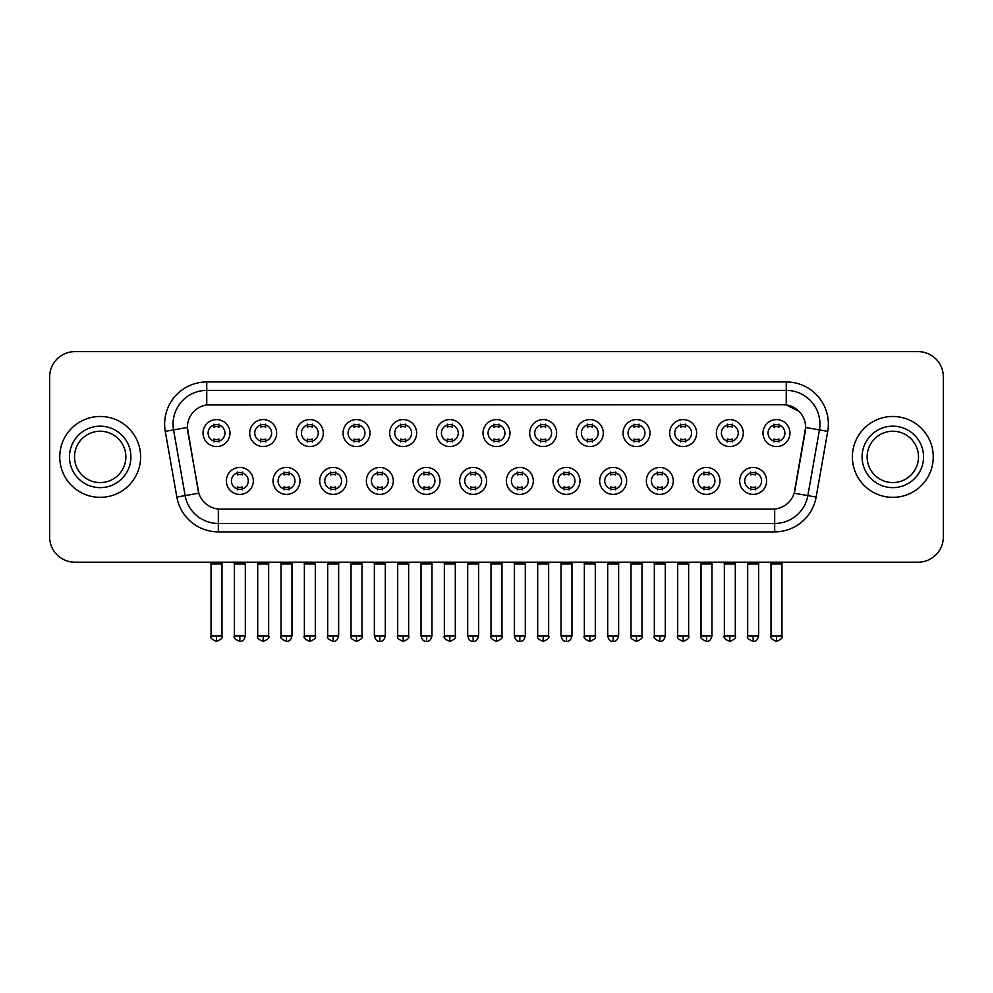 <?xml version="1.0" encoding="UTF-8"?>
<svg xmlns="http://www.w3.org/2000/svg" width="993" height="993" viewBox="0 0 993 993"><rect width="100%" height="100%" fill="white"/><g stroke="black" fill="none" stroke-linecap="round" stroke-linejoin="round"><path stroke-width="1.49" d="M299.985 480.922A13.48 13.48 0 0 1 286.505 494.39A13.48 13.48 0 0 1 273.038 480.922A13.48 13.48 0 0 1 286.505 467.442A13.48 13.48 0 0 1 299.985 480.922M278.09 480.922A8.428 8.428 0 0 0 286.505 489.338A8.428 8.428 0 0 0 294.933 480.922A8.428 8.428 0 0 0 286.505 472.494A8.428 8.428 0 0 0 278.09 480.922M346.656 480.922A13.48 13.48 0 0 1 333.176 494.39A13.48 13.48 0 0 1 319.696 480.922A13.48 13.48 0 0 1 333.176 467.442A13.48 13.48 0 0 1 346.656 480.922M324.748 480.922A8.428 8.428 0 0 0 333.176 489.338A8.428 8.428 0 0 0 341.592 480.922A8.428 8.428 0 0 0 333.176 472.494A8.428 8.428 0 0 0 324.748 480.922M393.315 480.922A13.48 13.48 0 0 1 379.835 494.39A13.48 13.48 0 0 1 366.367 480.922A13.48 13.48 0 0 1 379.835 467.442A13.48 13.48 0 0 1 393.315 480.922M371.419 480.922A8.428 8.428 0 0 0 379.835 489.338A8.428 8.428 0 0 0 388.263 480.922A8.428 8.428 0 0 0 379.835 472.494A8.428 8.428 0 0 0 371.419 480.922M439.986 480.922A13.48 13.48 0 0 1 426.506 494.39A13.48 13.48 0 0 1 413.026 480.922A13.48 13.48 0 0 1 426.506 467.442A13.48 13.48 0 0 1 439.986 480.922M418.078 480.922A8.428 8.428 0 0 0 426.506 489.338A8.428 8.428 0 0 0 434.922 480.922A8.428 8.428 0 0 0 426.506 472.494A8.428 8.428 0 0 0 418.078 480.922M486.644 480.922A13.48 13.48 0 0 1 473.164 494.39A13.48 13.48 0 0 1 459.685 480.922A13.48 13.48 0 0 1 473.164 467.442A13.48 13.48 0 0 1 486.644 480.922M464.749 480.922A8.428 8.428 0 0 0 473.164 489.338A8.428 8.428 0 0 0 481.593 480.922A8.428 8.428 0 0 0 473.164 472.494A8.428 8.428 0 0 0 464.749 480.922M533.315 480.922A13.48 13.48 0 0 1 519.836 494.39A13.48 13.48 0 0 1 506.356 480.922A13.48 13.48 0 0 1 519.836 467.442A13.48 13.48 0 0 1 533.315 480.922M511.407 480.922A8.428 8.428 0 0 0 519.836 489.338A8.428 8.428 0 0 0 528.251 480.922A8.428 8.428 0 0 0 519.836 472.494A8.428 8.428 0 0 0 511.407 480.922M579.974 480.922A13.48 13.48 0 0 1 566.494 494.39A13.48 13.48 0 0 1 553.014 480.922A13.48 13.48 0 0 1 566.494 467.442A13.48 13.48 0 0 1 579.974 480.922M558.078 480.922A8.428 8.428 0 0 0 566.494 489.338A8.428 8.428 0 0 0 574.922 480.922A8.428 8.428 0 0 0 566.494 472.494A8.428 8.428 0 0 0 558.078 480.922M626.633 480.922A13.48 13.48 0 0 1 613.165 494.39A13.48 13.48 0 0 1 599.685 480.922A13.48 13.48 0 0 1 613.165 467.442A13.48 13.48 0 0 1 626.633 480.922M604.737 480.922A8.428 8.428 0 0 0 613.165 489.338A8.428 8.428 0 0 0 621.581 480.922A8.428 8.428 0 0 0 613.165 472.494A8.428 8.428 0 0 0 604.737 480.922M673.304 480.922A13.48 13.48 0 0 1 659.824 494.39A13.48 13.48 0 0 1 646.344 480.922A13.48 13.48 0 0 1 659.824 467.442A13.48 13.48 0 0 1 673.304 480.922M651.408 480.922A8.428 8.428 0 0 0 659.824 489.338A8.428 8.428 0 0 0 668.252 480.922A8.428 8.428 0 0 0 659.824 472.494A8.428 8.428 0 0 0 651.408 480.922M719.962 480.922A13.48 13.48 0 0 1 706.495 494.39A13.48 13.48 0 0 1 693.015 480.922A13.48 13.48 0 0 1 706.495 467.442A13.48 13.48 0 0 1 719.962 480.922M698.067 480.922A8.428 8.428 0 0 0 706.495 489.338A8.428 8.428 0 0 0 714.91 480.922A8.428 8.428 0 0 0 706.495 472.494A8.428 8.428 0 0 0 698.067 480.922M766.633 480.922A13.48 13.48 0 0 1 753.153 494.39A13.48 13.48 0 0 1 739.673 480.922A13.48 13.48 0 0 1 753.153 467.442A13.48 13.48 0 0 1 766.633 480.922M744.725 480.922A8.428 8.428 0 0 0 753.153 489.338A8.428 8.428 0 0 0 761.581 480.922A8.428 8.428 0 0 0 753.153 472.494A8.428 8.428 0 0 0 744.725 480.922M253.327 480.922A13.48 13.48 0 0 1 239.847 494.39A13.48 13.48 0 0 1 226.367 480.922A13.48 13.48 0 0 1 239.847 467.442A13.48 13.48 0 0 1 253.327 480.922M231.419 480.922A8.428 8.428 0 0 0 239.847 489.338A8.428 8.428 0 0 0 248.275 480.922A8.428 8.428 0 0 0 239.847 472.494A8.428 8.428 0 0 0 231.419 480.922M276.65 433.072A13.48 13.48 0 0 1 263.182 446.552A13.48 13.48 0 0 1 249.702 433.072A13.48 13.48 0 0 1 263.182 419.592A13.48 13.48 0 0 1 276.65 433.072M254.754 433.072A8.428 8.428 0 0 0 263.182 441.5A8.428 8.428 0 0 0 271.598 433.072A8.428 8.428 0 0 0 263.182 424.644A8.428 8.428 0 0 0 254.754 433.072M323.321 433.072A13.48 13.48 0 0 1 309.841 446.552A13.48 13.48 0 0 1 296.361 433.072A13.48 13.48 0 0 1 309.841 419.592A13.48 13.48 0 0 1 323.321 433.072M301.425 433.072A8.428 8.428 0 0 0 309.841 441.5A8.428 8.428 0 0 0 318.269 433.072A8.428 8.428 0 0 0 309.841 424.644A8.428 8.428 0 0 0 301.425 433.072M369.979 433.072A13.48 13.48 0 0 1 356.512 446.552A13.48 13.48 0 0 1 343.032 433.072A13.48 13.48 0 0 1 356.512 419.592A13.48 13.48 0 0 1 369.979 433.072M348.084 433.072A8.428 8.428 0 0 0 356.512 441.5A8.428 8.428 0 0 0 364.928 433.072A8.428 8.428 0 0 0 356.512 424.644A8.428 8.428 0 0 0 348.084 433.072M416.65 433.072A13.48 13.48 0 0 1 403.17 446.552A13.48 13.48 0 0 1 389.69 433.072A13.48 13.48 0 0 1 403.17 419.592A13.48 13.48 0 0 1 416.65 433.072M394.742 433.072A8.428 8.428 0 0 0 403.17 441.5A8.428 8.428 0 0 0 411.599 433.072A8.428 8.428 0 0 0 403.17 424.644A8.428 8.428 0 0 0 394.742 433.072M463.309 433.072A13.48 13.48 0 0 1 449.841 446.552A13.48 13.48 0 0 1 436.361 433.072A13.48 13.48 0 0 1 449.841 419.592A13.48 13.48 0 0 1 463.309 433.072M441.413 433.072A8.428 8.428 0 0 0 449.841 441.5A8.428 8.428 0 0 0 458.257 433.072A8.428 8.428 0 0 0 449.841 424.644A8.428 8.428 0 0 0 441.413 433.072M509.98 433.072A13.48 13.48 0 0 1 496.5 446.552A13.48 13.48 0 0 1 483.02 433.072A13.48 13.48 0 0 1 496.5 419.592A13.48 13.48 0 0 1 509.98 433.072M488.072 433.072A8.428 8.428 0 0 0 496.5 441.5A8.428 8.428 0 0 0 504.928 433.072A8.428 8.428 0 0 0 496.5 424.644A8.428 8.428 0 0 0 488.072 433.072M556.639 433.072A13.48 13.48 0 0 1 543.159 446.552A13.48 13.48 0 0 1 529.691 433.072A13.48 13.48 0 0 1 543.159 419.592A13.48 13.48 0 0 1 556.639 433.072M534.743 433.072A8.428 8.428 0 0 0 543.159 441.5A8.428 8.428 0 0 0 551.587 433.072A8.428 8.428 0 0 0 543.159 424.644A8.428 8.428 0 0 0 534.743 433.072M603.31 433.072A13.48 13.48 0 0 1 589.83 446.552A13.48 13.48 0 0 1 576.35 433.072A13.48 13.48 0 0 1 589.83 419.592A13.48 13.48 0 0 1 603.31 433.072M581.401 433.072A8.428 8.428 0 0 0 589.83 441.5A8.428 8.428 0 0 0 598.258 433.072A8.428 8.428 0 0 0 589.83 424.644A8.428 8.428 0 0 0 581.401 433.072M649.968 433.072A13.48 13.48 0 0 1 636.488 446.552A13.48 13.48 0 0 1 623.021 433.072A13.48 13.48 0 0 1 636.488 419.592A13.48 13.48 0 0 1 649.968 433.072M628.072 433.072A8.428 8.428 0 0 0 636.488 441.5A8.428 8.428 0 0 0 644.916 433.072A8.428 8.428 0 0 0 636.488 424.644A8.428 8.428 0 0 0 628.072 433.072M696.639 433.072A13.48 13.48 0 0 1 683.159 446.552A13.48 13.48 0 0 1 669.679 433.072A13.48 13.48 0 0 1 683.159 419.592A13.48 13.48 0 0 1 696.639 433.072M674.731 433.072A8.428 8.428 0 0 0 683.159 441.5A8.428 8.428 0 0 0 691.575 433.072A8.428 8.428 0 0 0 683.159 424.644A8.428 8.428 0 0 0 674.731 433.072M743.298 433.072A13.48 13.48 0 0 1 729.818 446.552A13.48 13.48 0 0 1 716.35 433.072A13.48 13.48 0 0 1 729.818 419.592A13.48 13.48 0 0 1 743.298 433.072M721.402 433.072A8.428 8.428 0 0 0 729.818 441.5A8.428 8.428 0 0 0 738.246 433.072A8.428 8.428 0 0 0 729.818 424.644A8.428 8.428 0 0 0 721.402 433.072M789.969 433.072A13.48 13.48 0 0 1 776.489 446.552A13.48 13.48 0 0 1 763.009 433.072A13.48 13.48 0 0 1 776.489 419.592A13.48 13.48 0 0 1 789.969 433.072M768.061 433.072A8.428 8.428 0 0 0 776.489 441.5A8.428 8.428 0 0 0 784.904 433.072A8.428 8.428 0 0 0 776.489 424.644A8.428 8.428 0 0 0 768.061 433.072M229.991 433.072A13.48 13.48 0 0 1 216.511 446.552A13.48 13.48 0 0 1 203.031 433.072A13.48 13.48 0 0 1 216.511 419.592A13.48 13.48 0 0 1 229.991 433.072M208.096 433.072A8.428 8.428 0 0 0 216.511 441.5A8.428 8.428 0 0 0 224.939 433.072A8.428 8.428 0 0 0 216.511 424.644A8.428 8.428 0 0 0 208.096 433.072M176.853 497.071L165.272 431.372A42.116 42.116 0 0 1 206.743 381.945L786.257 381.945A42.116 42.116 0 0 1 827.728 431.372L816.147 497.071A42.116 42.116 0 0 1 774.677 531.876L218.323 531.876A42.116 42.116 0 0 1 176.853 497.071L198.811 493.198L187.714 431.384A22.74 22.74 0 0 1 210.106 404.685L782.894 404.685A22.74 22.74 0 0 1 805.286 431.384L794.884 490.343A22.74 22.74 0 0 1 772.492 509.136L220.508 509.136A22.74 22.74 0 0 1 198.116 490.343L187.367 427.474L173.564 429.907A33.688 33.688 0 0 1 206.743 390.373L786.257 390.373A33.688 33.688 0 0 1 819.436 429.907L807.855 495.606A33.688 33.688 0 0 1 774.677 523.46L218.323 523.46A33.688 33.688 0 0 1 185.145 495.606L173.564 429.907A33.688 33.688 0 0 1 173.055 424.061M59.754 456.917A40.428 40.428 0 0 0 100.194 497.344A40.428 40.428 0 0 0 140.621 456.917A40.428 40.428 0 0 0 100.194 416.477A40.428 40.428 0 0 0 59.754 456.917A40.428 40.428 0 0 0 100.194 497.344A40.428 40.428 0 0 0 140.621 456.917A40.428 40.428 0 0 0 100.194 416.477A40.428 40.428 0 0 0 59.754 456.917M852.379 456.917A40.428 40.428 0 0 0 892.806 497.344A40.428 40.428 0 0 0 933.246 456.917A40.428 40.428 0 0 0 892.806 416.477A40.428 40.428 0 0 0 852.379 456.917A40.428 40.428 0 0 0 892.806 497.344A40.428 40.428 0 0 0 933.246 456.917A40.428 40.428 0 0 0 892.806 416.477A40.428 40.428 0 0 0 852.379 456.917M206.743 381.945L206.743 404.933L782.894 404.685L786.257 404.933L798.968 411.35M187.367 427.424L187.615 424.061M772.492 509.136L220.508 509.136M827.728 431.372L805.633 427.474L794.189 493.198L816.147 497.071M794.884 490.343L794.748 491.063M198.252 491.063L198.116 490.343M943.35 376.893A25.272 25.272 0 0 0 918.078 351.621L74.922 351.621A25.272 25.272 0 0 0 49.65 376.893L49.65 536.928A25.272 25.272 0 0 0 74.922 562.199L918.078 562.199A25.272 25.272 0 0 0 943.35 536.928L943.35 376.893L943.35 536.928M49.65 376.893L49.65 536.928M918.078 351.621L74.922 351.621M74.922 562.199L918.078 562.199M213.992 441.984L213.992 439.018A6.467 6.467 0 0 0 219.043 439.018L219.043 441.984M216.511 635.905L211.037 635.905C209.933 637.655 211.757 639.48 216.511 641.379L216.511 635.905L221.985 635.905L221.985 563.974L211.037 563.974L210.59 562.199M221.985 563.974L222.432 562.199M219.043 424.16L219.043 427.127A6.467 6.467 0 0 0 213.992 427.127L213.992 424.16M237.315 489.834L237.315 486.868A6.467 6.467 0 0 0 242.366 486.868L242.366 489.834M239.847 635.905L234.373 635.905C233.256 637.655 235.08 639.48 239.847 641.379L239.847 635.905L245.321 635.905L245.321 563.974L234.373 563.974L233.926 562.199M245.321 563.974L245.767 562.199M242.366 471.998L242.366 474.964A6.467 6.467 0 0 0 237.315 474.964L237.315 471.998M260.65 441.984L260.65 439.018A6.467 6.467 0 0 0 265.702 439.018L265.702 441.984M263.182 635.905L257.708 635.905C256.591 637.655 258.416 639.48 263.182 641.379L263.182 635.905L268.656 635.905L268.656 563.974L257.708 563.974L257.261 562.199M268.656 563.974L269.091 562.199M265.702 424.16L265.702 427.127A6.467 6.467 0 0 0 260.65 427.127L260.65 424.16M307.321 441.984L307.321 439.018A6.467 6.467 0 0 0 312.373 439.018L312.373 441.984M309.841 635.905L304.367 635.905C303.262 637.655 305.087 639.48 309.841 641.379L309.841 635.905L315.315 635.905L315.315 563.974L304.367 563.974L303.92 562.199M315.315 563.974L315.762 562.199M312.373 424.16L312.373 427.127A6.467 6.467 0 0 0 307.321 427.127L307.321 424.16M353.98 441.984L353.98 439.018A6.467 6.467 0 0 0 359.032 439.018L359.032 441.984M356.512 635.905L351.026 635.905C349.921 637.655 351.745 639.48 356.512 641.379L356.512 635.905L361.986 635.905L361.986 563.974L351.026 563.974L350.591 562.199M361.986 563.974L362.42 562.199M359.032 424.16L359.032 427.127A6.467 6.467 0 0 0 353.98 427.127L353.98 424.16M400.638 441.984L400.638 439.018A6.467 6.467 0 0 0 405.703 439.018L405.703 441.984M403.17 635.905L397.696 635.905C396.579 637.655 398.404 639.48 403.17 641.379L403.17 635.905L408.644 635.905L408.644 563.974L397.696 563.974L397.25 562.199M408.644 563.974L409.091 562.199M405.703 424.16L405.703 427.127A6.467 6.467 0 0 0 400.638 427.127L400.638 424.16M283.986 489.834L283.986 486.868A6.467 6.467 0 0 0 289.037 486.868L289.037 489.834M286.505 635.905L281.031 635.905C279.927 637.655 281.751 639.48 286.505 641.379L286.505 635.905L291.979 635.905L291.979 563.974L281.031 563.974L280.597 562.199M291.979 563.974L292.426 562.199M289.037 471.998L289.037 474.964A6.467 6.467 0 0 0 283.986 474.964L283.986 471.998M330.644 489.834L330.644 486.868A6.467 6.467 0 0 0 335.696 486.868L335.696 489.834M333.176 635.905L327.702 635.905C326.585 637.655 328.41 639.48 333.176 641.379L333.176 635.905L338.65 635.905L338.65 563.974L327.702 563.974L327.256 562.199M338.65 563.974L339.097 562.199M335.696 471.998L335.696 474.964A6.467 6.467 0 0 0 330.644 474.964L330.644 471.998M377.315 489.834L377.315 486.868A6.467 6.467 0 0 0 382.367 486.868L382.367 489.834M379.835 635.905L374.361 635.905C375.317 639.802 377.141 641.627 379.835 641.379L379.835 635.905L385.309 635.905L385.309 563.974L374.361 563.974L373.927 562.199M385.309 563.974L385.756 562.199M382.367 471.998L382.367 474.964A6.467 6.467 0 0 0 377.315 474.964L377.315 471.998M125.863 456.917A25.669 25.669 0 0 0 100.194 431.235A25.669 25.669 0 0 0 74.512 456.917A25.669 25.669 0 0 0 100.194 482.586A25.669 25.669 0 0 0 125.863 456.917A25.669 25.669 0 0 1 100.194 482.586A25.669 25.669 0 0 1 74.512 456.917M918.488 456.917A25.669 25.669 0 0 0 892.806 431.235A25.669 25.669 0 0 0 867.137 456.917A25.669 25.669 0 0 0 892.806 482.586A25.669 25.669 0 0 0 918.488 456.917A25.669 25.669 0 0 1 892.806 482.586A25.669 25.669 0 0 1 867.137 456.917M447.309 441.984L447.309 439.018A6.467 6.467 0 0 0 452.361 439.018L452.361 441.984M449.841 635.905L444.355 635.905C443.25 637.655 445.075 639.48 449.841 641.379L449.841 635.905L455.315 635.905L455.315 563.974L444.355 563.974L443.921 562.199M455.315 563.974L455.75 562.199M452.361 424.16L452.361 427.127A6.467 6.467 0 0 0 447.309 427.127L447.309 424.16M493.968 441.984L493.968 439.018A6.467 6.467 0 0 0 499.032 439.018L499.032 441.984M496.5 635.905L491.026 635.905C489.909 637.655 491.734 639.48 496.5 641.379L496.5 635.905L501.974 635.905L501.974 563.974L491.026 563.974L490.579 562.199M501.974 563.974L502.421 562.199M499.032 424.16L499.032 427.127A6.467 6.467 0 0 0 493.968 427.127L493.968 424.16M540.639 441.984L540.639 439.018A6.467 6.467 0 0 0 545.691 439.018L545.691 441.984M543.159 635.905L537.685 635.905C536.58 637.655 538.405 639.48 543.159 641.379L543.159 635.905L548.645 635.905L548.645 563.974L537.685 563.974L537.25 562.199M548.645 563.974L549.079 562.199M545.691 424.16L545.691 427.127A6.467 6.467 0 0 0 540.639 427.127L540.639 424.16M423.974 489.834L423.974 486.868A6.467 6.467 0 0 0 429.026 486.868L429.026 489.834M426.506 635.905L421.032 635.905C421.988 639.802 423.812 641.627 426.506 641.379L426.506 635.905L431.98 635.905L431.98 563.974L421.032 563.974L420.585 562.199M431.98 563.974L432.427 562.199M429.026 471.998L429.026 474.964A6.467 6.467 0 0 0 423.974 474.964L423.974 471.998M470.645 489.834L470.645 486.868A6.467 6.467 0 0 0 475.697 486.868L475.697 489.834M473.164 635.905L467.691 635.905C468.646 639.802 470.471 641.627 473.164 641.379L473.164 635.905L478.638 635.905L478.638 563.974L467.691 563.974L467.256 562.199M478.638 563.974L479.085 562.199M475.697 471.998L475.697 474.964A6.467 6.467 0 0 0 470.645 474.964L470.645 471.998M517.303 489.834L517.303 486.868A6.467 6.467 0 0 0 522.355 486.868L522.355 489.834M519.836 635.905L514.362 635.905C515.317 639.802 517.142 641.627 519.836 641.379L519.836 635.905L525.309 635.905L525.309 563.974L514.362 563.974L513.915 562.199M525.309 563.974L525.744 562.199M522.355 471.998L522.355 474.964A6.467 6.467 0 0 0 517.303 474.964L517.303 471.998M587.297 441.984L587.297 439.018A6.467 6.467 0 0 0 592.362 439.018L592.362 441.984M589.83 635.905L584.356 635.905C583.239 637.655 585.063 639.48 589.83 641.379L589.83 635.905L595.303 635.905L595.303 563.974L584.356 563.974L583.909 562.199M595.303 563.974L595.75 562.199M592.362 424.16L592.362 427.127A6.467 6.467 0 0 0 587.297 427.127L587.297 424.16M633.968 441.984L633.968 439.018A6.467 6.467 0 0 0 639.02 439.018L639.02 441.984M636.488 635.905L631.014 635.905C629.91 637.655 631.734 639.48 636.488 641.379L636.488 635.905L641.975 635.905L641.975 563.974L631.014 563.974L630.58 562.199M641.975 563.974L642.409 562.199M639.02 424.16L639.02 427.127A6.467 6.467 0 0 0 633.968 427.127L633.968 424.16M680.627 441.984L680.627 439.018A6.467 6.467 0 0 0 685.679 439.018L685.679 441.984M683.159 635.905L677.685 635.905C676.568 637.655 678.393 639.48 683.159 641.379L683.159 635.905L688.633 635.905L688.633 563.974L677.685 563.974L677.238 562.199M688.633 563.974L689.08 562.199M685.679 424.16L685.679 427.127A6.467 6.467 0 0 0 680.627 427.127L680.627 424.16M727.298 441.984L727.298 439.018A6.467 6.467 0 0 0 732.35 439.018L732.35 441.984M729.818 635.905L724.344 635.905C723.239 637.655 725.064 639.48 729.818 641.379L729.818 635.905L735.292 635.905L735.292 563.974L724.344 563.974L723.909 562.199M735.292 563.974L735.739 562.199M732.35 424.16L732.35 427.127A6.467 6.467 0 0 0 727.298 427.127L727.298 424.16M773.957 441.984L773.957 439.018A6.467 6.467 0 0 0 779.009 439.018L779.009 441.984M776.489 635.905L771.015 635.905C769.898 637.655 771.722 639.48 776.489 641.379L776.489 635.905L781.963 635.905L781.963 563.974L771.015 563.974L770.568 562.199M781.963 563.974L782.41 562.199M779.009 424.16L779.009 427.127A6.467 6.467 0 0 0 773.957 427.127L773.957 424.16M563.974 489.834L563.974 486.868A6.467 6.467 0 0 0 569.026 486.868L569.026 489.834M566.494 635.905L561.02 635.905C561.976 639.802 563.801 641.627 566.494 641.379L566.494 635.905L571.968 635.905L571.968 563.974L561.02 563.974L560.573 562.199M571.968 563.974L572.415 562.199M569.026 471.998L569.026 474.964A6.467 6.467 0 0 0 563.974 474.964L563.974 471.998M610.633 489.834L610.633 486.868A6.467 6.467 0 0 0 615.685 486.868L615.685 489.834M613.165 635.905L607.691 635.905C608.647 639.802 610.472 641.627 613.165 641.379L613.165 635.905L618.639 635.905L618.639 563.974L607.691 563.974L607.244 562.199M618.639 563.974L619.073 562.199M615.685 471.998L615.685 474.964A6.467 6.467 0 0 0 610.633 474.964L610.633 471.998M657.304 489.834L657.304 486.868A6.467 6.467 0 0 0 662.356 486.868L662.356 489.834M659.824 635.905L654.35 635.905C653.245 637.655 655.07 639.48 659.824 641.379L659.824 635.905L665.298 635.905L665.298 563.974L654.35 563.974L653.903 562.199M665.298 563.974L665.744 562.199M662.356 471.998L662.356 474.964A6.467 6.467 0 0 0 657.304 474.964L657.304 471.998M703.963 489.834L703.963 486.868A6.467 6.467 0 0 0 709.014 486.868L709.014 489.834M706.495 635.905L701.021 635.905C699.904 637.655 701.728 639.48 706.495 641.379L706.495 635.905L711.969 635.905L711.969 563.974L701.021 563.974L700.574 562.199M711.969 563.974L712.403 562.199M709.014 471.998L709.014 474.964A6.467 6.467 0 0 0 703.963 474.964L703.963 471.998M750.634 489.834L750.634 486.868A6.467 6.467 0 0 0 755.685 486.868L755.685 489.834M753.153 635.905L747.679 635.905C746.575 637.655 748.399 639.48 753.153 641.379L753.153 635.905L758.627 635.905L758.627 563.974L747.679 563.974L747.232 562.199M758.627 563.974L759.074 562.199M755.685 471.998L755.685 474.964A6.467 6.467 0 0 0 750.634 474.964L750.634 471.998M786.257 381.945L786.257 404.933M774.677 509.024L774.677 531.876M218.323 531.876L218.323 509.024M165.272 431.372L173.564 429.907M130.915 456.917A30.733 30.733 0 0 0 100.194 426.183A30.733 30.733 0 0 0 69.46 456.917A30.733 30.733 0 0 0 100.194 487.637A30.733 30.733 0 0 0 130.915 456.917M923.54 456.917A30.733 30.733 0 0 0 892.806 426.183A30.733 30.733 0 0 0 862.085 456.917A30.733 30.733 0 0 0 892.806 487.637A30.733 30.733 0 0 0 923.54 456.917M211.037 635.905L211.037 563.974M221.985 635.905C223.102 637.655 221.278 639.48 216.511 641.379M234.373 635.905L234.373 563.974M245.321 635.905C244.365 639.802 242.54 641.627 239.847 641.379M257.708 635.905L257.708 563.974M268.656 635.905C269.761 637.655 267.936 639.48 263.182 641.379M304.367 635.905L304.367 563.974M315.315 635.905C316.432 637.655 314.607 639.48 309.841 641.379M351.026 635.905L351.026 563.974M361.986 635.905C363.09 637.655 361.266 639.48 356.512 641.379M397.696 635.905L397.696 563.974M408.644 635.905C409.761 637.655 407.937 639.48 403.17 641.379M281.031 635.905L281.031 563.974M291.979 635.905C291.023 639.802 289.199 641.627 286.505 641.379M327.702 635.905L327.702 563.974M338.65 635.905C337.694 639.802 335.87 641.627 333.176 641.379M374.361 635.905L374.361 563.974M385.309 635.905C384.353 639.802 382.528 641.627 379.835 641.379M444.355 635.905L444.355 563.974M455.315 635.905C456.42 637.655 454.595 639.48 449.841 641.379M491.026 635.905L491.026 563.974M501.974 635.905C503.091 637.655 501.266 639.48 496.5 641.379M537.685 635.905L537.685 563.974M548.645 635.905C549.75 637.655 547.925 639.48 543.159 641.379M421.032 635.905L421.032 563.974M431.98 635.905C431.024 639.802 429.199 641.627 426.506 641.379M467.691 635.905L467.691 563.974M478.638 635.905C477.683 639.802 475.858 641.627 473.164 641.379M514.362 635.905L514.362 563.974M525.309 635.905C524.354 639.802 522.529 641.627 519.836 641.379M584.356 635.905L584.356 563.974M595.303 635.905C596.421 637.655 594.596 639.48 589.83 641.379M631.014 635.905L631.014 563.974M641.975 635.905C643.079 637.655 641.255 639.48 636.488 641.379M677.685 635.905L677.685 563.974M688.633 635.905C689.738 637.655 687.913 639.48 683.159 641.379M724.344 635.905L724.344 563.974M735.292 635.905C736.409 637.655 734.584 639.48 729.818 641.379M771.015 635.905L771.015 563.974M781.963 635.905C783.067 637.655 781.243 639.48 776.489 641.379M561.02 635.905L561.02 563.974M571.968 635.905C571.012 639.802 569.188 641.627 566.494 641.379M607.691 635.905L607.691 563.974M618.639 635.905C617.683 639.802 615.859 641.627 613.165 641.379M654.35 635.905L654.35 563.974M665.298 635.905C664.342 639.802 662.517 641.627 659.824 641.379M701.021 635.905L701.021 563.974M711.969 635.905C711.013 639.802 709.188 641.627 706.495 641.379M747.679 635.905L747.679 563.974M758.627 635.905C757.671 639.802 755.847 641.627 753.153 641.379"/></g></svg>
